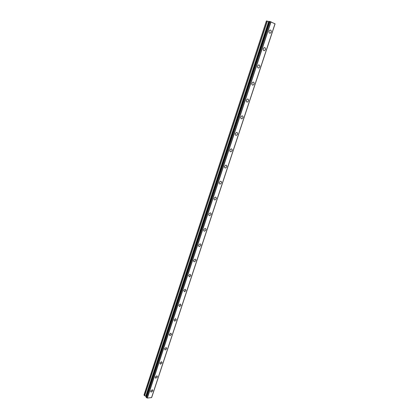 <?xml version="1.0" encoding="UTF-8"?>
<svg xmlns="http://www.w3.org/2000/svg" width="419" height="419" viewBox="0 0 419 419"><rect width="100%" height="100%" fill="white"/><g stroke="black" fill="none" stroke-linecap="round" stroke-linejoin="round"><path stroke-width="0.63" d="M152.401 389.738L152.841 390.838L151.06 392.132L150.62 391.032L152.401 389.738L152.846 390.843L151.06 392.132L150.62 391.037M156.952 375.801L157.429 376.938L155.679 378.226L155.208 377.09L156.952 375.806L157.429 376.938L155.679 378.226L155.208 377.095M161.545 361.728L162.059 362.901L160.351 364.179L159.843 363.011L161.545 361.728L162.059 362.901L160.351 364.184L159.843 363.011M166.186 347.513L166.736 348.723L165.07 349.996L164.526 348.791L166.186 347.513L166.736 348.723L165.07 349.996L164.52 348.791M170.873 333.152L171.46 334.399L169.836 335.666L169.25 334.425L170.873 333.157L171.46 334.399L169.836 335.671L169.25 334.425M175.603 318.65L176.231 319.933L174.65 321.195L174.026 319.912L175.608 318.655L176.237 319.933L174.65 321.195L174.026 319.917M180.385 304L181.055 305.32L179.515 306.577L178.85 305.257L180.385 304.005L181.055 305.325L179.515 306.577L178.85 305.257M185.214 289.204L185.921 290.561L184.428 291.807L183.721 290.451L185.214 289.204L185.926 290.561L184.428 291.807L183.721 290.451M190.09 274.251L190.844 275.65L189.393 276.886L188.644 275.487L190.09 274.251L190.844 275.65L189.393 276.886L188.644 275.493M195.018 259.152C195.752 259.22 196.013 259.696 195.809 260.581L194.406 261.807C193.683 261.739 193.416 261.262 193.62 260.377L195.024 259.152C195.752 259.22 196.013 259.696 195.814 260.587L194.406 261.812C193.683 261.739 193.421 261.262 193.62 260.377M199.999 243.889C200.764 243.947 201.041 244.439 200.832 245.361L199.475 246.576C198.716 246.519 198.438 246.026 198.648 245.105L199.999 243.889C200.764 243.947 201.041 244.439 200.832 245.361L199.475 246.576C198.716 246.519 198.438 246.026 198.648 245.105M205.032 228.47C205.823 228.512 206.117 229.02 205.907 229.984L204.592 231.188C203.802 231.141 203.514 230.639 203.723 229.675L205.032 228.47C205.829 228.517 206.117 229.02 205.907 229.984L204.592 231.188C203.807 231.141 203.514 230.639 203.723 229.675M210.118 212.889C210.94 212.92 211.244 213.439 211.035 214.444L209.762 215.633C208.945 215.602 208.641 215.088 208.856 214.083L210.123 212.889C210.946 212.92 211.249 213.439 211.035 214.444L209.762 215.638C208.945 215.602 208.641 215.088 208.856 214.083M215.261 197.145C216.115 197.16 216.429 197.695 216.214 198.737L214.984 199.921C214.14 199.9 213.826 199.371 214.041 198.328L215.261 197.145C216.115 197.166 216.429 197.695 216.214 198.737L214.989 199.921C214.14 199.9 213.826 199.371 214.041 198.328M220.462 181.238C221.342 181.238 221.667 181.783 221.447 182.867L220.263 184.041C219.388 184.035 219.064 183.491 219.284 182.406L220.462 181.238C221.337 181.238 221.667 181.783 221.447 182.867L220.263 184.035C219.388 184.035 219.064 183.491 219.278 182.406M225.715 165.159C226.621 165.144 226.962 165.704 226.737 166.83L225.595 167.988C224.694 167.998 224.354 167.438 224.579 166.312L225.715 165.159C226.621 165.144 226.962 165.704 226.742 166.83L225.595 167.988C224.694 167.998 224.359 167.443 224.579 166.312M231.026 148.907C231.958 148.876 232.309 149.447 232.084 150.62L230.984 151.762C230.057 151.793 229.706 151.217 229.931 150.049L231.026 148.907C231.958 148.876 232.315 149.452 232.084 150.625L230.984 151.767C230.057 151.793 229.706 151.217 229.931 150.049M236.4 132.477C237.353 132.435 237.72 133.022 237.489 134.237L236.426 135.368C235.473 135.41 235.111 134.824 235.342 133.609L236.4 132.477C237.358 132.435 237.72 133.022 237.489 134.237L236.426 135.368C235.478 135.41 235.117 134.824 235.342 133.609M241.831 115.874C242.811 115.817 243.182 116.419 242.952 117.681L241.925 118.792C240.951 118.849 240.579 118.247 240.81 116.99L241.831 115.874C242.811 115.817 243.188 116.419 242.952 117.681L241.931 118.797C240.951 118.849 240.579 118.247 240.81 116.99M247.32 99.088C248.326 99.015 248.708 99.633 248.472 100.942L247.488 102.042C246.487 102.11 246.105 101.498 246.335 100.193L247.325 99.088C248.326 99.015 248.708 99.633 248.477 100.942L247.488 102.042C246.487 102.11 246.105 101.498 246.341 100.193M252.877 82.124C253.898 82.035 254.291 82.669 254.055 84.02L253.102 85.104C252.086 85.188 251.693 84.559 251.929 83.208L252.877 82.124C253.904 82.035 254.296 82.669 254.055 84.02L253.102 85.104C252.086 85.193 251.693 84.559 251.929 83.208M258.492 64.966C259.539 64.866 259.937 65.511 259.701 66.909L258.78 67.983C257.743 68.082 257.339 67.433 257.58 66.04L258.497 64.966C259.539 64.866 259.942 65.511 259.701 66.909L258.78 67.983C257.743 68.082 257.339 67.433 257.58 66.04M264.174 47.619C265.237 47.504 265.646 48.169 265.405 49.615L264.515 50.673C263.457 50.788 263.048 50.123 263.289 48.677L264.174 47.619C265.237 47.504 265.651 48.169 265.405 49.615L264.52 50.673C263.462 50.788 263.053 50.123 263.294 48.677M269.92 30.079C271.004 29.953 271.418 30.634 271.172 32.127L270.318 33.174C269.239 33.3 268.825 32.614 269.066 31.126L269.925 30.079C271.004 29.953 271.423 30.634 271.177 32.127L270.318 33.174C269.239 33.3 268.825 32.619 269.071 31.126M269.469 21.657L266.4 20.95L143.968 395.107L146.351 396.725M151.558 397.647L275.021 23.783L269.553 21.411L146.126 397.411L147.347 398.05L151.578 397.589M274.979 23.914L151.73 397.238L275.005 23.93M275.032 23.951L151.767 397.212L275.032 23.956M270.889 21.767L147.221 397.998M270.978 21.793L147.294 398.029M271.041 21.814L147.347 398.05M151.578 397.605L275.021 23.783L151.568 397.621M267.16 21.06L144.487 395.667M267.338 21.102L144.628 395.751M268.647 21.521L145.77 396.165M268.825 21.568L145.912 396.254M269.59 21.411L146.142 397.458M269.888 21.453L146.346 397.678M269.977 21.474L146.42 397.72M269.988 21.479L146.425 397.725M270.061 21.505L146.498 397.736M269.553 21.411L146.126 397.411"/></g></svg>
